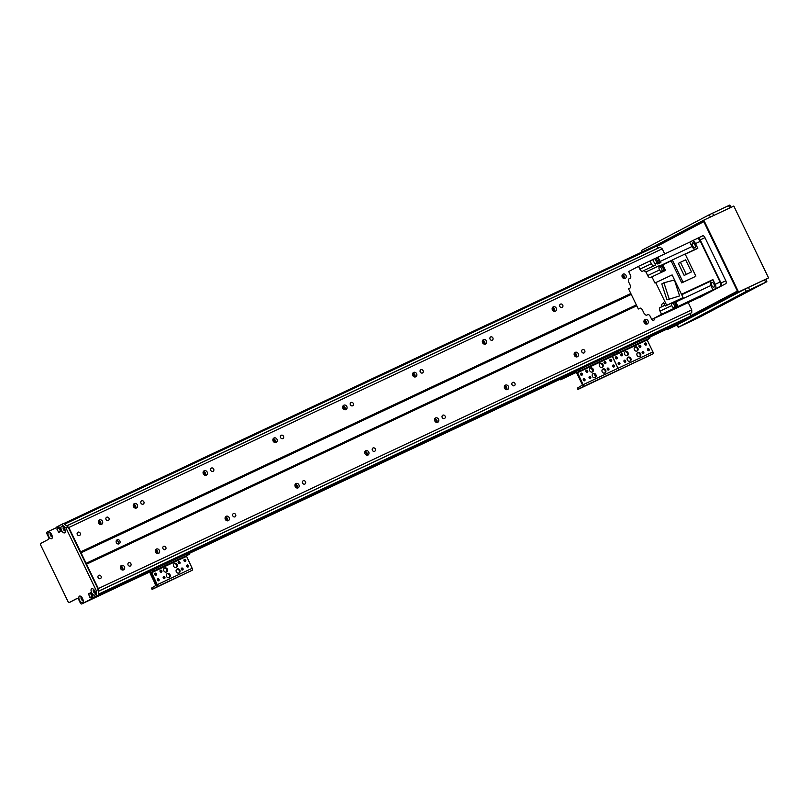 <?xml version="1.0" encoding="UTF-8"?>
<svg xmlns="http://www.w3.org/2000/svg" width="809" height="809" viewBox="0 0 809 809"><rect width="100%" height="100%" fill="white"/><g stroke="black" fill="none" stroke-linecap="round" stroke-linejoin="round"><path stroke-width="1.21" d="M106.677 517.244A1.83 1.598 -117.8 0 1 108.325 520.521A1.83 1.598 -117.8 0 1 106.677 517.244M128.671 562.751A1.83 1.598 -117.8 0 1 130.32 566.017A1.83 1.598 -117.8 0 1 128.671 562.751M99.426 519.985A2.437 2.124 -117.8 0 1 101.631 524.333A2.437 2.124 -117.8 0 1 99.426 519.985M98.607 520.723A2.437 2.124 -117.8 0 1 100.619 524.545M100.397 524.525A4.217 3.661 62.2 0 0 98.506 520.925M120.602 566.229A2.437 2.124 -117.8 0 1 122.624 570.052M122.392 570.021A4.217 3.661 62.2 0 0 120.501 566.431M121.421 565.481A2.437 2.124 -117.8 0 1 123.625 569.839A2.437 2.124 -117.8 0 1 121.421 565.481M155.51 549.837A2.437 2.124 -117.8 0 1 157.533 553.659M157.3 553.629A4.217 3.661 62.2 0 0 155.409 550.029M156.329 549.089A2.437 2.124 -117.8 0 1 158.534 553.447A2.437 2.124 -117.8 0 1 156.329 549.089M134.334 503.592A2.437 2.124 -117.8 0 1 136.539 507.941A2.437 2.124 -117.8 0 1 134.334 503.592M133.515 504.331A2.437 2.124 -117.8 0 1 135.528 508.153M135.305 508.123A4.217 3.661 62.2 0 0 133.414 504.533M225.327 517.052A2.437 2.124 -117.8 0 1 227.339 520.865M227.117 520.844A4.217 3.661 62.2 0 0 225.226 517.244M226.146 516.304A2.437 2.124 -117.8 0 1 228.35 520.652A2.437 2.124 -117.8 0 1 226.146 516.304M204.151 470.798A2.437 2.124 -117.8 0 1 206.346 475.156A2.437 2.124 -117.8 0 1 204.151 470.798M203.332 471.546A2.437 2.124 -117.8 0 1 205.344 475.368M205.122 475.338A4.217 3.661 62.2 0 0 203.231 471.748M295.143 484.257A2.437 2.124 -117.8 0 1 297.156 488.08M296.933 488.06A4.217 3.661 62.2 0 0 295.042 484.46M295.963 483.519A2.437 2.124 -117.8 0 1 298.157 487.867A2.437 2.124 -117.8 0 1 295.963 483.519M273.968 438.013A2.437 2.124 -117.8 0 1 276.162 442.371A2.437 2.124 -117.8 0 1 273.968 438.013M273.149 438.761A2.437 2.124 -117.8 0 1 275.161 442.584M274.939 442.553A4.217 3.661 62.2 0 0 273.038 438.963M364.96 451.473A2.437 2.124 -117.8 0 1 366.973 455.295M366.75 455.275A4.217 3.661 62.2 0 0 364.859 451.675M365.779 450.734A2.437 2.124 -117.8 0 1 367.974 455.083A2.437 2.124 -117.8 0 1 365.779 450.734M343.785 405.228A2.437 2.124 -117.8 0 1 345.979 409.587A2.437 2.124 -117.8 0 1 343.785 405.228M342.965 405.976A2.437 2.124 -117.8 0 1 344.978 409.799M344.755 409.769A4.217 3.661 62.2 0 0 342.854 406.169M434.777 418.688A2.437 2.124 -117.8 0 1 436.789 422.51M436.567 422.48A4.217 3.661 62.2 0 0 434.666 418.89M435.596 417.95A2.437 2.124 -117.8 0 1 437.79 422.298A2.437 2.124 -117.8 0 1 435.596 417.95M413.591 372.443A2.437 2.124 -117.8 0 1 415.796 376.792A2.437 2.124 -117.8 0 1 413.591 372.443M412.782 373.192A2.437 2.124 -117.8 0 1 414.795 377.004M414.572 376.984A4.217 3.661 62.2 0 0 412.671 373.384M504.594 385.903A2.437 2.124 -117.8 0 1 506.606 389.726M506.383 389.695A4.217 3.661 62.2 0 0 504.482 386.105M505.413 385.155A2.437 2.124 -117.8 0 1 507.607 389.513A2.437 2.124 -117.8 0 1 505.413 385.155M483.408 339.659A2.437 2.124 -117.8 0 1 485.612 344.007A2.437 2.124 -117.8 0 1 483.408 339.659M482.589 340.407A2.437 2.124 -117.8 0 1 484.611 344.219M484.379 344.199A4.217 3.661 62.2 0 0 482.488 340.599M574.41 353.118A2.437 2.124 -117.8 0 1 576.423 356.941M576.2 356.911A4.217 3.661 62.2 0 0 574.299 353.321M575.219 352.37A2.437 2.124 -117.8 0 1 577.424 356.729A2.437 2.124 -117.8 0 1 575.219 352.37M553.225 306.874A2.437 2.124 -117.8 0 1 555.429 311.222A2.437 2.124 -117.8 0 1 553.225 306.874M552.405 307.612A2.437 2.124 -117.8 0 1 554.428 311.435M554.195 311.414A4.217 3.661 62.2 0 0 552.304 307.814M644.217 320.334A2.437 2.124 -117.8 0 1 646.239 324.156M646.007 324.126A4.217 3.661 62.2 0 0 644.116 320.536M645.036 319.585A2.437 2.124 -117.8 0 1 647.24 323.944A2.437 2.124 -117.8 0 1 645.036 319.585M622.222 274.827A2.437 2.124 -117.8 0 1 624.235 278.65M624.012 278.63A4.217 3.661 62.2 0 0 622.121 275.03M623.041 274.089A2.437 2.124 -117.8 0 1 625.236 278.438A2.437 2.124 -117.8 0 1 623.041 274.089M118.225 544.012A2.215 1.931 62.2 0 0 116.385 540.513M117.113 539.856A2.215 1.931 -117.8 0 1 119.115 543.81A2.215 1.931 -117.8 0 1 117.113 539.856M163.58 546.358A1.83 1.598 -117.8 0 1 165.228 549.624A1.83 1.598 -117.8 0 1 163.58 546.358M141.585 500.852A1.83 1.598 -117.8 0 1 143.233 504.128A1.83 1.598 -117.8 0 1 141.585 500.852M233.397 513.573A1.83 1.598 -117.8 0 1 235.045 516.84A1.83 1.598 -117.8 0 1 233.397 513.573M211.392 468.067A1.83 1.598 -117.8 0 1 213.05 471.344A1.83 1.598 -117.8 0 1 211.392 468.067M303.203 480.789A1.83 1.598 -117.8 0 1 304.862 484.055A1.83 1.598 -117.8 0 1 303.203 480.789M281.208 435.282A1.83 1.598 -117.8 0 1 282.867 438.549A1.83 1.598 -117.8 0 1 281.208 435.282M373.02 447.994A1.83 1.598 -117.8 0 1 374.678 451.27A1.83 1.598 -117.8 0 1 373.02 447.994M351.025 402.498A1.83 1.598 -117.8 0 1 352.684 405.764A1.83 1.598 -117.8 0 1 351.025 402.498M442.836 415.209A1.83 1.598 -117.8 0 1 444.495 418.486A1.83 1.598 -117.8 0 1 442.836 415.209M420.842 369.713A1.83 1.598 -117.8 0 1 422.49 372.979A1.83 1.598 -117.8 0 1 420.842 369.713M512.653 382.424A1.83 1.598 -117.8 0 1 514.302 385.701A1.83 1.598 -117.8 0 1 512.653 382.424M490.659 336.928A1.83 1.598 -117.8 0 1 492.307 340.195A1.83 1.598 -117.8 0 1 490.659 336.928M582.47 349.64A1.83 1.598 -117.8 0 1 584.118 352.916A1.83 1.598 -117.8 0 1 582.47 349.64M560.475 304.133A1.83 1.598 -117.8 0 1 562.124 307.41A1.83 1.598 -117.8 0 1 560.475 304.133M98.314 591.339L691.695 312.699L98.314 591.268L98.324 588.578L691.756 309.898L688.186 302.515M98.324 588.578L86.533 564.186L636.764 305.792M680.147 306.298A1.83 1.598 -117.8 0 1 679.469 306.611M98.769 575.32A1.83 1.598 -117.8 0 1 100.417 578.597A1.83 1.598 -117.8 0 1 98.769 575.32M654.643 318.119A1.83 1.598 -117.8 0 1 651.801 319.454M86.533 564.186L80.587 551.89L630.828 293.495M664.685 253.905L662.227 248.828L660.043 247.2L66.672 525.87M80.587 551.89L68.805 527.508L662.227 248.828M77.927 532.211A1.83 1.598 -117.8 0 1 79.585 535.487A1.83 1.598 -117.8 0 1 77.927 532.211M630.009 274.221A1.83 1.598 -117.8 0 1 629.453 273.058M691.746 312.587L691.756 309.898M688.833 318.2L648.14 337.272L648.767 338.546L649.991 338.01L649.374 336.726L689.612 317.775A124.161 61.282 -115.2 0 0 691.371 316.117L689.753 313.609M684.283 320.597L649.475 336.938L686.78 319.161M681.957 321.82L649.536 337.05L682.776 321.294M678.023 323.893A2.66 1.315 -115.2 0 0 678.053 323.873A2.66 1.315 -115.2 0 0 678.084 323.863L680.45 322.528M63.678 523.575L654.875 245.946A124.161 61.282 -115.2 0 1 657.211 245.451L658.121 248.1M61.221 531.129L60.351 530.906L59.047 528.196L59.785 527.539L56.954 528.874M52.009 535.406A1.416 0.698 64.8 0 1 51.382 534.082M92.964 597.639L91.184 598.478L90.487 597.345L92.418 596.435L89.9 597.355L92.175 596.546L90.689 593.654L91.164 592.592L90.568 593.412L92.004 596.364L92.853 595.96M89.9 597.355L88.474 593.897L91.002 592.562L93.308 597.861L96.22 596.324L96.231 590.56L65.933 527.893L61.484 524.485L63.577 523.494L68.027 526.912L98.324 589.579L98.314 595.343L95.401 596.88L689.602 317.785L96.22 596.445M95.088 591.824A1.416 0.698 64.8 0 1 94.461 590.509M82.872 599.267A1.416 0.698 64.8 0 1 82.255 597.942M84.632 602.553L150.545 571.599L84.652 602.543A2.66 1.315 -115.2 0 0 84.652 602.543L150.575 571.457M88.525 600.5L150.626 571.296M90.851 599.277L150.696 571.174L93.359 597.841L83.873 602.958A1.77 0.88 64.8 0 1 83.863 602.958A1.77 0.88 64.8 0 1 83.843 602.968M68.805 527.508L66.722 525.911L660.154 247.23M64.983 529.561A1.416 0.698 64.8 0 1 64.366 528.237M91.184 598.478L151.94 570.446M77.462 598.326L68.998 602.665L77.148 598.367A1.77 0.88 64.8 0 1 77.168 598.357A1.77 0.88 64.8 0 1 78.695 599.56L80.233 602.745A1.77 0.88 -115.2 0 0 81.77 603.949A1.77 0.88 -115.2 0 0 81.78 603.939L91.184 598.984M59.917 527.781L59.047 528.196L60.685 531.412M63.992 527.68A1.992 0.981 -115.2 0 0 65.175 530.208M81.881 597.386A1.992 0.981 -115.2 0 0 83.064 599.914M51.007 533.525A1.992 0.981 -115.2 0 0 52.191 536.043M94.087 589.943A1.992 0.981 -115.2 0 0 95.27 592.471M96.22 596.324L98.314 595.343M71.101 601.674L69.008 602.654L68.239 602.068L40.45 544.588L40.45 543.587L48.591 539.3A1.77 0.88 64.8 0 0 48.591 537.287L47.043 534.092A1.77 0.88 -115.2 0 1 47.053 532.089L58.622 526.598M56.943 529.177L58.754 532.433L61.282 531.098L58.582 526.012L61.484 524.485M59.087 527.549L57.297 528.692M57.297 528.388L56.832 527.438M94.764 595.09A3.549 1.749 64.8 0 1 91.275 591.692A3.549 1.749 64.8 0 1 92.883 588.831A3.549 1.749 64.8 0 1 95.361 594.119A3.549 1.749 64.8 0 1 94.764 595.09M51.685 538.663A3.549 1.749 64.8 0 1 48.196 535.265A3.549 1.749 64.8 0 1 49.804 532.403A3.549 1.749 64.8 0 1 52.282 537.692A3.549 1.749 64.8 0 1 51.685 538.663M82.558 602.523A3.549 1.749 64.8 0 1 79.07 599.125A3.549 1.749 64.8 0 1 80.678 596.263A3.549 1.749 64.8 0 1 83.155 601.552A3.549 1.749 64.8 0 1 82.558 602.523M64.669 532.818A3.549 1.749 64.8 0 1 61.171 529.42A3.549 1.749 64.8 0 1 62.778 526.558A3.549 1.749 64.8 0 1 65.266 531.847A3.549 1.749 64.8 0 1 64.669 532.818M63.598 527.215A1.992 0.981 -115.2 0 0 63.496 527.246A1.992 0.981 -115.2 0 0 63.456 529.47A1.992 0.981 -115.2 0 0 65.195 530.856A1.992 0.981 -115.2 0 0 65.216 530.846A1.992 0.981 -115.2 0 0 65.276 530.805M81.487 596.921A1.992 0.981 -115.2 0 0 81.385 596.951A1.992 0.981 -115.2 0 0 81.345 599.176A1.992 0.981 -115.2 0 0 83.084 600.561A1.992 0.981 -115.2 0 0 83.105 600.551A1.992 0.981 -115.2 0 0 83.175 600.511M50.613 533.06A1.992 0.981 -115.2 0 0 50.522 533.091A1.992 0.981 -115.2 0 0 50.471 535.315A1.992 0.981 -115.2 0 0 52.211 536.701A1.992 0.981 -115.2 0 0 52.231 536.691A1.992 0.981 -115.2 0 0 52.302 536.65M93.692 589.478A1.992 0.981 -115.2 0 0 93.601 589.518A1.992 0.981 -115.2 0 0 93.551 591.743A1.992 0.981 -115.2 0 0 95.29 593.128A1.992 0.981 -115.2 0 0 95.31 593.118A1.992 0.981 -115.2 0 0 95.381 593.078M65.933 527.893L68.027 526.912M96.231 590.56L98.324 589.579M610.552 361.421A1.547 1.345 62.2 0 0 609.834 360.056M613.252 367.013A1.547 1.345 62.2 0 0 612.534 365.648M592.178 369.703L591.642 368.489M591.601 368.51L592.067 369.764M592.775 370.937L592.805 370.431M592.582 370.532L592.734 371.149M595.394 376.65L594.817 374.466M595.475 376.529L594.544 374.587M602.938 369.005A2.215 1.931 -117.8 0 1 604.94 372.969A2.215 1.931 -117.8 0 1 602.938 369.005M604.616 373.101A2.215 1.931 62.2 0 0 602.584 369.238M593.169 373.596A2.215 1.931 -117.8 0 1 595.171 377.56A2.215 1.931 -117.8 0 1 593.169 373.596M594.837 377.692A2.215 1.931 62.2 0 0 592.805 373.829M590.469 368.014A2.215 1.931 -117.8 0 1 592.461 371.968A2.215 1.931 -117.8 0 1 590.469 368.014M592.137 372.1A2.215 1.931 62.2 0 0 590.105 368.247M600.238 363.423A2.215 1.931 -117.8 0 1 602.24 367.377A2.215 1.931 -117.8 0 1 600.238 363.423M601.916 367.508A2.215 1.931 62.2 0 0 599.884 363.656M590.418 378.541A1.092 0.951 -117.8 0 1 589.437 376.6A1.092 0.951 -117.8 0 1 590.418 378.541M590.105 378.622A1.092 0.951 62.2 0 0 589.164 376.832M605.486 363.635A1.092 0.951 -117.8 0 1 604.505 361.684A1.092 0.951 -117.8 0 1 605.486 363.635M605.172 363.716A1.092 0.951 62.2 0 0 604.222 361.916M584.644 380.766A1.092 0.951 -117.8 0 1 583.653 378.824A1.092 0.951 -117.8 0 1 584.644 380.766M584.331 380.847A1.092 0.951 62.2 0 0 583.38 379.057M611.26 361.411A1.092 0.951 -117.8 0 1 610.279 359.459A1.092 0.951 -117.8 0 1 611.26 361.411M610.947 361.492A1.092 0.951 62.2 0 0 610.006 359.692M613.96 366.993A1.092 0.951 -117.8 0 1 612.979 365.051A1.092 0.951 -117.8 0 1 613.96 366.993M613.647 367.074A1.092 0.951 62.2 0 0 612.706 365.284M581.944 375.184A1.092 0.951 -117.8 0 1 580.953 373.232A1.092 0.951 -117.8 0 1 581.944 375.184M581.631 375.255A1.092 0.951 62.2 0 0 580.68 373.465M608.57 370.016A1.092 0.951 -117.8 0 1 607.589 368.075A1.092 0.951 -117.8 0 1 608.57 370.016M608.257 370.097A1.092 0.951 62.2 0 0 607.316 368.307M587.334 372.16A1.092 0.951 -117.8 0 1 586.353 370.209A1.092 0.951 -117.8 0 1 587.334 372.16M587.021 372.231A1.092 0.951 62.2 0 0 586.07 370.441M582.52 368.095L576.746 371.018A1.861 0.92 -115.2 0 0 576.736 373.121L582.49 385.013L577.343 388.148L577.96 389.422L583.107 386.692A1.77 0.88 -115.2 0 0 583.107 384.69L577.363 372.292L583.137 369.369L582.52 368.095L613.242 353.664L613.859 354.949L583.137 369.369M648.14 337.272L613.242 353.664M613.859 354.949L618.046 352.977L617.429 351.703M649.991 338.01L647.18 340.013L652.924 351.905A1.77 0.88 -115.2 0 1 652.924 353.907L577.96 389.422M652.924 353.907L618.015 370.3A1.77 0.88 -115.2 0 0 618.015 368.297L612.271 356.405L614.789 354.575L577.363 372.292M584.553 368.793L581.186 370.401L584.553 368.793M612.484 355.677L609.116 357.285L612.484 355.677M699.057 297.54A2.66 1.315 -115.2 0 0 699.31 297.479L721.031 286.032A2.66 1.315 -115.2 0 0 721.041 283.019L700.2 239.909A2.66 1.315 -115.2 0 0 697.904 238.119A2.66 1.315 -115.2 0 0 697.884 238.129L696.933 238.635M695.507 243.61L697.803 248.353A336.999 166.32 -115.2 0 0 695.487 249.172A4.257 2.103 64.8 0 1 692.029 246.512A336.999 166.32 -115.2 0 0 689.723 242.154L692.029 240.94A3.994 1.972 64.8 0 1 695.507 243.61L700.392 241.315A3.994 1.972 -115.2 0 0 696.954 238.625A3.994 1.972 -115.2 0 0 696.913 238.645L692.11 240.9M700.392 241.315L720.071 282.028A3.994 1.972 -115.2 0 1 720.071 286.538L700.301 296.954A3.994 1.972 -115.2 0 1 700.26 296.974A3.994 1.972 -115.2 0 1 700.22 296.994M689.723 242.154L656.938 257.596A2.619 1.294 -115.2 0 0 656.777 257.656A2.619 1.294 -115.2 0 0 656.595 257.788M659.537 269.973L647.675 275.545L645.936 271.945A4.257 2.103 -115.2 0 1 644.116 270.408L642.568 271.227A3.105 1.527 -115.2 0 1 639.868 269.144L638.513 266.353L628.714 271.521L630.251 274.716A3.105 1.527 -115.2 0 1 630.251 278.225L628.502 279.145A4.257 2.103 -115.2 0 1 628.391 281.421L629.928 284.606A3.105 1.527 -115.2 0 1 629.928 288.115L628.563 288.823L638.331 309.018L639.879 308.209A3.105 1.527 -115.2 0 1 639.909 308.189L639.879 308.209M638.513 266.353L650.031 260.943L651.387 263.734A3.105 1.527 64.8 0 0 653.712 265.908M657.889 257.1A336.999 166.32 64.8 0 1 660.184 261.459A4.257 2.103 -115.2 0 0 660.872 262.541L657.727 264.017A4.257 2.103 64.8 0 1 657.05 262.935A336.999 166.32 -115.2 0 0 654.744 258.577L650.031 260.943M656.048 258.071L654.815 258.698M656.777 257.656A2.619 1.294 -115.2 0 0 656.756 257.666L656.291 257.879A2.619 1.294 64.8 0 1 658.566 259.699A2.619 1.294 64.8 0 1 658.516 262.622A2.619 1.294 64.8 0 1 658.091 262.672M658.738 262.45A2.619 1.294 -115.2 0 0 659.001 262.389A2.619 1.294 -115.2 0 0 659.133 259.628A2.619 1.294 -115.2 0 0 656.938 257.596M667.182 312.304L660.65 315.449A336.999 166.32 64.8 0 1 660.589 315.328M694.891 299.37A3.994 1.972 64.8 0 0 695.376 299.269A3.994 1.972 64.8 0 0 695.416 299.249L665.888 312.992A336.999 166.32 64.8 0 1 665.817 312.871M665.888 312.992L666.454 312.689M657.727 262.834A3.105 1.527 -115.2 0 0 658.951 263.441M640.263 308.118L638.331 309.018M660.65 315.449L651.751 319.474L650.396 316.683A3.105 1.527 -115.2 0 0 647.726 314.59A3.105 1.527 -115.2 0 0 647.696 314.6L647.756 314.58M651.751 319.474L661.55 314.307L660.013 311.111L671.794 305.58M664.968 305.276L660.013 307.602A3.105 1.527 -115.2 0 0 660.013 311.111M660.013 307.602L664.927 305.195M665.322 306.014L666.677 305.296L655.715 282.624L672.127 274.918L683.079 297.591L665.322 306.014L663.764 302.799A336.999 166.32 64.8 0 1 662.308 303.85A4.257 2.103 -115.2 0 0 661.762 306.682M655.715 282.624L654.946 283.029L651.933 276.809L650.385 277.629A3.105 1.527 -115.2 0 1 650.355 277.639A3.105 1.527 -115.2 0 1 647.675 275.545M648.07 314.519L646.148 315.419A4.257 2.103 -115.2 0 0 644.328 313.882L642.589 310.282A3.105 1.527 -115.2 0 0 639.909 308.189M646.148 315.419L647.696 314.6M712.881 290.047A336.999 166.32 -115.2 0 0 710.889 285.526A4.257 2.103 64.8 0 1 710.899 281.036A336.999 166.32 -115.2 0 0 712.891 279.58L715.186 284.323A3.994 1.972 64.8 0 1 715.176 288.833L661.55 314.307M666.798 312.416A2.619 1.294 64.8 0 1 666.535 312.658A2.619 1.294 64.8 0 1 666.505 312.668A2.619 1.294 64.8 0 1 666.12 312.729M674.858 307.278L675.161 307.916M675.606 301.181A4.257 2.103 -115.2 0 0 675.909 301.949A336.999 166.32 64.8 0 1 677.902 306.469M676.223 306.803A2.66 1.315 -115.2 0 0 676.415 306.742A2.66 1.315 -115.2 0 0 676.435 306.732A2.66 1.315 -115.2 0 0 676.455 303.749A2.66 1.315 -115.2 0 0 674.15 301.929A2.66 1.315 -115.2 0 0 673.988 302.04M673.604 302.232A2.66 1.315 64.8 0 1 673.806 302.091A2.66 1.315 64.8 0 1 676.112 303.911A2.66 1.315 64.8 0 1 676.091 306.894A2.66 1.315 64.8 0 1 676.061 306.914A2.66 1.315 64.8 0 1 675.828 306.975M675.778 306.935A2.619 1.294 -115.2 0 0 676.041 306.874A2.619 1.294 -115.2 0 0 676.071 306.854A2.619 1.294 -115.2 0 0 676.091 303.921A2.619 1.294 -115.2 0 0 673.816 302.131A2.619 1.294 -115.2 0 0 673.604 302.303M673.017 302.657A2.619 1.294 64.8 0 1 673.331 302.364A2.619 1.294 64.8 0 1 675.596 304.154A2.619 1.294 64.8 0 1 675.586 307.086A2.619 1.294 64.8 0 1 675.555 307.096A2.619 1.294 64.8 0 1 675.131 307.147M674.099 307.632L675.495 306.975A2.488 1.224 -115.2 0 0 675.525 306.965A2.488 1.224 -115.2 0 0 675.545 304.184A2.488 1.224 -115.2 0 0 673.391 302.485L671.996 303.142A2.488 1.224 64.8 0 1 674.14 304.841A2.488 1.224 64.8 0 1 674.13 307.622A2.488 1.224 64.8 0 1 674.099 307.632A2.488 1.224 64.8 0 1 671.935 305.903A2.488 1.224 64.8 0 1 671.996 303.142M713.983 287.114A2.569 1.274 -115.2 0 0 714.003 284.232A2.569 1.274 -115.2 0 0 711.768 282.472A2.569 1.274 -115.2 0 0 711.718 285.334A2.569 1.274 -115.2 0 0 713.953 287.124A2.569 1.274 -115.2 0 0 713.983 287.114M712.891 279.58L681.502 294.324M697.803 248.353L685.253 254.248M694.537 276.88L681.734 282.897L671.096 260.892A336.999 166.32 -115.2 0 0 669.761 261.358L672.319 260.002L683.049 282.199L694.537 276.88M651.933 276.809L665.544 270.418L662.824 264.776L671.096 260.892M666.677 305.296L683.079 297.591M666.96 299.866L679.59 295.952L666.96 299.866L661.792 283.908L663.926 282.786L674.423 279.995L679.59 295.952M669.094 298.733L663.926 282.786M663.613 271.318A3.105 1.527 64.8 0 1 662.652 270.924M645.936 271.945L659.547 265.554L660.063 266.606M659.547 265.554A4.257 2.103 -115.2 0 0 660.508 265.595A336.999 166.32 64.8 0 1 662.824 264.776M644.116 270.408L655.634 264.998A4.257 2.103 -115.2 0 1 654.956 263.916A336.999 166.32 64.8 0 0 652.651 259.558M663.663 270.56A2.66 1.315 -115.2 0 0 663.855 270.509A2.66 1.315 -115.2 0 0 663.876 270.499A2.66 1.315 -115.2 0 0 663.896 267.516A2.66 1.315 -115.2 0 0 661.59 265.696A2.66 1.315 -115.2 0 0 661.428 265.797M661.044 265.999A2.66 1.315 64.8 0 1 661.236 265.858A2.66 1.315 64.8 0 1 663.542 267.678A2.66 1.315 64.8 0 1 663.532 270.661A2.66 1.315 64.8 0 1 663.501 270.671A2.66 1.315 64.8 0 1 663.269 270.732M663.218 270.691A2.619 1.294 -115.2 0 0 663.481 270.631A2.619 1.294 -115.2 0 0 663.511 270.621A2.619 1.294 -115.2 0 0 663.532 267.688A2.619 1.294 -115.2 0 0 661.256 265.898A2.619 1.294 -115.2 0 0 661.044 266.06M660.457 266.424A2.619 1.294 64.8 0 1 660.771 266.131A2.619 1.294 64.8 0 1 663.036 267.921A2.619 1.294 64.8 0 1 663.016 270.853A2.619 1.294 64.8 0 1 662.996 270.863A2.619 1.294 64.8 0 1 662.571 270.914M661.54 271.399L662.935 270.742A2.488 1.224 -115.2 0 0 662.965 270.732A2.488 1.224 -115.2 0 0 662.976 267.951A2.488 1.224 -115.2 0 0 660.832 266.242L659.426 266.899A2.488 1.224 64.8 0 1 661.58 268.608A2.488 1.224 64.8 0 1 661.57 271.389A2.488 1.224 64.8 0 1 661.54 271.399A2.488 1.224 64.8 0 1 659.375 269.67A2.488 1.224 64.8 0 1 659.426 266.899M692.029 240.94A3.994 1.972 64.8 0 1 692.069 240.92L696.954 238.625M694.88 247.594A2.569 1.274 -115.2 0 0 694.901 244.712A2.569 1.274 -115.2 0 0 692.666 242.953A2.569 1.274 -115.2 0 0 692.615 245.825A2.569 1.274 -115.2 0 0 694.85 247.615A2.569 1.274 -115.2 0 0 694.88 247.594M672.319 260.002L685.132 253.986L695.861 276.182M681.734 282.897L683.049 282.199M691.473 271.905L684.171 275.444L678.346 263.39L680.44 262.288L685.638 259.851L691.473 271.905L684.171 275.444M686.265 274.342L680.44 262.288M658.486 262.48A2.488 1.224 -115.2 0 0 658.496 259.699A2.488 1.224 -115.2 0 0 656.342 258L654.946 258.658A2.488 1.224 64.8 0 1 657.08 260.306A2.488 1.224 64.8 0 1 657.141 263.107L658.455 262.5A2.488 1.224 -115.2 0 0 658.486 262.48M560.283 379.188L560.576 379.785L568.818 375.437A1.77 0.88 -115.2 0 0 569.101 375.042M576.463 372.322L560.576 379.785M637.846 352.613A2.215 1.931 -117.8 0 1 639.848 356.577A2.215 1.931 -117.8 0 1 637.846 352.613M639.525 356.708A2.215 1.931 62.2 0 0 637.492 352.845M628.077 357.204A2.215 1.931 -117.8 0 1 630.08 361.168A2.215 1.931 -117.8 0 1 628.077 357.204M629.746 361.299A2.215 1.931 62.2 0 0 627.713 357.436M625.377 351.622A2.215 1.931 -117.8 0 1 627.369 355.576A2.215 1.931 -117.8 0 1 625.377 351.622M627.046 355.707A2.215 1.931 62.2 0 0 625.013 351.854M635.146 347.031A2.215 1.931 -117.8 0 1 637.148 350.985A2.215 1.931 -117.8 0 1 635.146 347.031M636.825 351.116A2.215 1.931 62.2 0 0 634.782 347.263M625.327 362.149A1.092 0.951 -117.8 0 1 624.346 360.207A1.092 0.951 -117.8 0 1 625.327 362.149M625.013 362.23A1.092 0.951 62.2 0 0 624.073 360.44M640.394 347.243A1.092 0.951 -117.8 0 1 639.403 345.291A1.092 0.951 -117.8 0 1 640.394 347.243M640.081 347.314A1.092 0.951 62.2 0 0 639.13 345.524M619.552 364.374A1.092 0.951 -117.8 0 1 618.561 362.432A1.092 0.951 -117.8 0 1 619.552 364.374M619.239 364.454A1.092 0.951 62.2 0 0 618.288 362.665M646.169 345.018A1.092 0.951 -117.8 0 1 645.188 343.067A1.092 0.951 -117.8 0 1 646.169 345.018M645.855 345.099A1.092 0.951 62.2 0 0 644.915 343.299M648.869 350.6A1.092 0.951 -117.8 0 1 647.888 348.659A1.092 0.951 -117.8 0 1 648.869 350.6M648.555 350.681A1.092 0.951 62.2 0 0 647.615 348.891M616.842 358.791A1.092 0.951 -117.8 0 1 615.861 356.84A1.092 0.951 -117.8 0 1 616.842 358.791M616.539 358.862A1.092 0.951 62.2 0 0 615.588 357.072M643.479 353.624A1.092 0.951 -117.8 0 1 642.498 351.682A1.092 0.951 -117.8 0 1 643.479 353.624M643.165 353.705A1.092 0.951 62.2 0 0 642.225 351.915M622.242 355.768A1.092 0.951 -117.8 0 1 621.251 353.816A1.092 0.951 -117.8 0 1 622.242 355.768M621.929 355.839A1.092 0.951 62.2 0 0 620.978 354.049M648.767 338.546L618.046 352.977M583.107 386.692L618.015 370.3A1.77 0.88 -115.2 0 0 618.015 368.297L612.271 355.899L647.18 339.507M619.461 352.4L616.094 354.008L619.461 352.4M647.382 339.284L644.025 340.892L647.382 339.284M618.845 364.384A1.547 1.345 62.2 0 0 618.116 363.019M616.145 358.802A1.547 1.345 62.2 0 0 615.416 357.436M177.07 569A2.215 1.931 -117.8 0 1 179.072 572.964A2.215 1.931 -117.8 0 1 177.07 569M178.738 573.096A2.215 1.931 62.2 0 0 176.706 569.233M167.291 573.591A2.215 1.931 -117.8 0 1 169.293 577.555A2.215 1.931 -117.8 0 1 167.291 573.591M168.97 577.687A2.215 1.931 62.2 0 0 166.937 573.824M164.591 568.009A2.215 1.931 -117.8 0 1 166.593 571.963A2.215 1.931 -117.8 0 1 164.591 568.009M166.27 572.094A2.215 1.931 62.2 0 0 164.237 568.242M174.37 563.418A2.215 1.931 -117.8 0 1 176.372 567.372A2.215 1.931 -117.8 0 1 174.37 563.418M176.038 567.503A2.215 1.931 62.2 0 0 174.006 563.651M164.551 578.536A1.092 0.951 -117.8 0 1 163.56 576.595A1.092 0.951 -117.8 0 1 164.551 578.536M164.237 578.617A1.092 0.951 62.2 0 0 163.287 576.827M179.608 563.63A1.092 0.951 -117.8 0 1 178.627 561.679A1.092 0.951 -117.8 0 1 179.608 563.63M179.295 563.711A1.092 0.951 62.2 0 0 178.354 561.911M158.766 580.761A1.092 0.951 -117.8 0 1 157.785 578.819A1.092 0.951 -117.8 0 1 158.766 580.761M158.453 580.842A1.092 0.951 62.2 0 0 157.512 579.052M185.392 561.406A1.092 0.951 -117.8 0 1 184.401 559.454A1.092 0.951 -117.8 0 1 185.392 561.406M185.079 561.486A1.092 0.951 62.2 0 0 184.128 559.686M188.093 566.998A1.092 0.951 -117.8 0 1 187.112 565.046A1.092 0.951 -117.8 0 1 188.093 566.998M187.779 567.069A1.092 0.951 62.2 0 0 186.828 565.279M156.066 575.179A1.092 0.951 -117.8 0 1 155.085 573.227A1.092 0.951 -117.8 0 1 156.066 575.179M155.753 575.25A1.092 0.951 62.2 0 0 154.812 573.46M182.703 570.011A1.092 0.951 -117.8 0 1 181.712 568.07A1.092 0.951 -117.8 0 1 182.703 570.011M182.389 570.092A1.092 0.951 62.2 0 0 181.438 568.302M161.456 572.155A1.092 0.951 -117.8 0 1 160.475 570.203A1.092 0.951 -117.8 0 1 161.456 572.155M161.143 572.236A1.092 0.951 62.2 0 0 160.202 570.436M156.643 568.09L150.868 571.012A1.861 0.92 -115.2 0 0 150.868 573.116L156.622 585.008L151.475 588.143L152.092 589.417L157.229 586.687A1.77 0.88 -115.2 0 0 157.239 584.685L151.485 572.287L157.259 569.364L156.643 568.09L187.364 553.659L187.981 554.944L157.259 569.364M187.981 554.944L189.215 554.398L188.598 553.113L187.364 553.659M189.215 554.398L151.485 572.287M186.394 555.894L192.148 568.292A1.77 0.88 -115.2 0 1 192.137 570.294L152.092 589.417M158.685 568.788L155.318 570.396L158.685 568.788M186.606 555.672L183.238 557.28L186.606 555.672M158.058 580.781A1.547 1.345 62.2 0 0 157.34 579.406M155.358 575.189A1.547 1.345 62.2 0 0 154.64 573.824M156.157 584.068L155.5 584.422L150.252 573.561L150.909 573.217M152.021 577.232L150.353 573.793M155.5 584.422L156.177 584.098M156.289 584.341L155.389 584.765L156.268 584.29M153.943 581.216L155.389 584.765M675.97 325.218L673.3 326.543L675.97 325.218M703.891 221.342L702.9 221.787L703.86 221.282M739.911 291.503L737.242 292.838L739.911 291.503M657.414 245.602L703.8 221.15L737.757 291.402L691.371 315.854M765.749 279.368L768.55 277.892L733.814 206.052L703.8 220.149L654.845 245.956M768.55 277.892L738.526 291.988L703.8 220.149M677.082 324.955L667.233 329.587L738.526 291.988M666.99 329.071L667.233 329.587M730.507 300.675L726.421 302.708L730.507 300.675M684.111 324.369L680.025 326.411L684.111 324.369M763.635 283.211L759.55 285.243L763.635 283.211M697.378 318.139L693.283 320.182L697.378 318.139M750.378 289.44L746.282 291.473L750.378 289.44M717.239 306.904L713.154 308.937L717.239 306.904M678.215 327.301L677.052 324.905L745.16 288.975L765.708 279.297L766.871 281.694L746.323 291.371L678.215 327.301L698.754 317.613L766.871 281.694M699.795 297.257A2.66 1.315 -115.2 0 0 700.169 297.196A2.66 1.315 -115.2 0 0 700.189 297.176L725.764 283.696A2.66 1.315 -115.2 0 0 725.774 280.683L704.932 237.583A2.66 1.315 -115.2 0 0 702.637 235.783A2.66 1.315 -115.2 0 0 702.616 235.803L702.667 235.773M700.685 236.815L702.616 235.803M657.545 246.037L703.8 221.646L737.373 291.098L691.119 315.49M737.747 291.382L691.361 315.844M641.84 252.064L641.466 250.487L709.271 214.739L729.819 205.051L730.952 207.397M80.637 552.992L631.273 294.415M85.714 563.499L636.339 304.912M80.587 552.81L631.182 294.243M60.351 530.906L61.231 530.492M90.689 593.654L91.569 593.24M90.689 593.351L91.447 592.997M95.401 596.88L154.458 569.142L95.401 596.88M580.326 369.147L188.578 553.113L580.336 369.147M614.456 353.118L615.245 352.754L614.456 353.118M98.314 594.625L691.371 316.117M98.314 594.231L691.311 315.753M85.825 563.651L636.42 305.084M64.477 524.192L657.454 245.714M64.164 523.949L657.211 245.451M188.841 553.619L576.423 371.604L188.841 553.619M678.053 323.873L649.617 337.232L678.084 323.863M188.79 553.508L576.443 371.462M649.566 337.12L680.409 322.639M188.75 553.437L576.473 371.351L188.75 553.437M188.73 553.396L576.493 371.301M649.516 337.009L682.735 321.416M188.699 553.326L576.564 371.179L188.699 553.326M188.649 553.214L577.808 370.451M649.425 336.827L686.699 319.312M90.719 597.527L92.499 596.688M56.448 527.134L58.501 526.174L56.458 527.134M88.474 594.393L90.568 593.412M88.474 593.897L90.568 592.916M81.78 603.939L83.873 602.958L81.77 603.949M58.379 532.13L60.473 531.149M623.658 277.022L622.434 277.598M484.035 342.601L482.801 343.178M414.218 375.386L412.984 375.963M344.401 408.171L343.178 408.747M274.585 440.956L273.361 441.532M204.768 473.74L203.544 474.317M134.951 506.525L133.728 507.101M100.043 522.917L98.819 523.494M623.476 276.638L622.212 277.234L623.476 276.638M483.843 342.207L482.579 342.804L483.843 342.207M414.036 374.992L412.762 375.588L414.036 374.992M344.219 407.776L342.945 408.373L344.219 407.776M274.403 440.561L273.129 441.158L274.403 440.561M204.586 473.346L203.312 473.943L204.586 473.346M134.769 506.141L133.505 506.737L134.769 506.141M99.861 522.533L98.597 523.13L99.861 522.533M579.264 369.693L579.881 370.967M578.263 389.25L577.646 387.976M652.924 351.905L583.107 384.69M647.18 340.013L577.363 372.797M700.2 239.909L704.973 237.674M721.041 283.019L725.815 280.784M721.031 286.032L723.833 284.717M697.934 238.109L703.011 235.722L697.904 238.119M695.416 299.249L700.301 296.954M715.176 288.833L720.071 286.538M662.308 303.85L663.916 303.102M681.704 294.739L710.899 281.036M710.889 285.526L675.909 301.949M715.186 284.323L720.071 282.028M657.05 262.935L654.956 263.916M660.184 261.459L692.029 246.512M695.487 249.172L685.152 254.026M671.541 260.417L660.508 265.595M639.868 269.144L651.387 263.734M576.402 371.877L568.818 375.437M153.386 569.688L154.003 570.962M192.137 570.294L157.229 586.687M152.395 589.245L151.768 587.971M192.148 568.292L157.239 584.685M186.394 556.4L151.485 572.792M765.638 282.23L764.475 279.843M677.355 324.733L678.508 327.129M745.16 288.975L746.323 291.371M748.416 287.377L749.579 289.774M712.527 213.141L713.68 215.507M710.393 217.055L709.271 214.739M642.154 251.912L641.466 250.487M729.738 207.964L728.585 205.597M98.314 591.359L691.695 312.699M66.662 525.86L660.043 247.2M615.083 354.403L614.466 353.118M695.376 299.269L700.26 296.974M674.15 301.929L673.331 302.364"/></g></svg>
